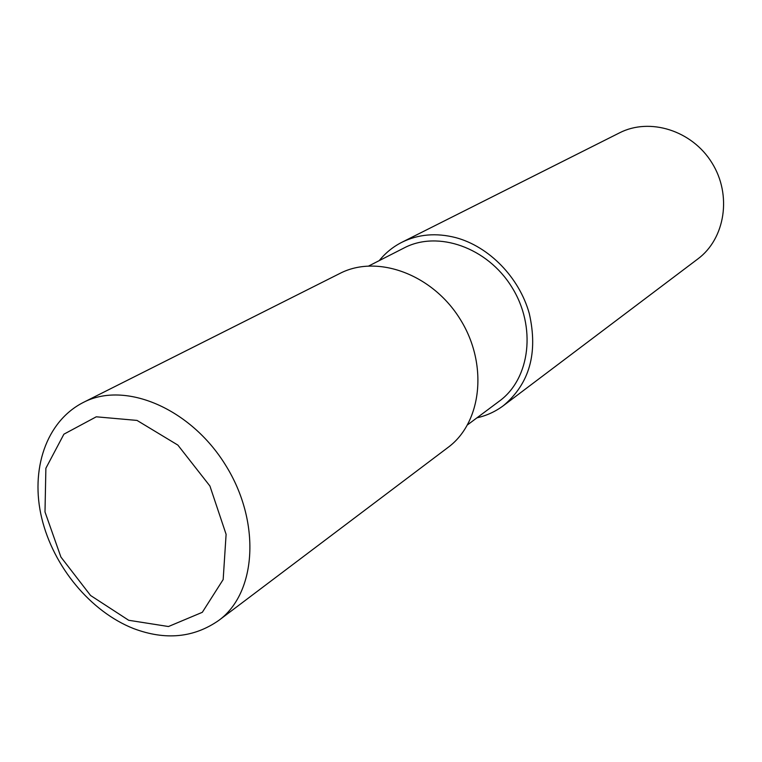 <?xml version="1.0" encoding="UTF-8"?>
<svg xmlns="http://www.w3.org/2000/svg" width="762" height="762" viewBox="0 0 762 762"><rect width="100%" height="100%" fill="white"/><g stroke="black" fill="none" stroke-linecap="round" stroke-linejoin="round"><path stroke-width="1.14" d="M503.492 405.594L697.84 258.947C725.214 238.706 732.139 194.986 711.918 162.811C692.01 130.435 649.748 117.291 619.487 132.874L401.955 242.24C418.3 234.201 436.197 232.658 455.647 237.601C489.042 246.478 519.227 277.406 529.285 313.525C538.191 352.911 529.59 383.6 503.492 405.594C495.538 411.547 486.699 415.623 476.964 417.824M379.247 260.614C385.534 252.86 393.097 246.736 401.955 242.24M368.865 265.909L404.231 247.879C437.95 230.181 487.413 247.45 511.845 287.169C536.639 326.66 530.238 378.657 499.443 401.06L467.62 424.786M448.075 447.399C481.889 422.548 488.356 364.112 460.21 319.268C432.454 274.168 377.19 254.098 339.938 273.425L83.42 402.393C124.892 380.705 190.462 408.127 225.562 465.106C261.118 521.808 256.68 592.741 218.885 620.335L448.075 447.399M128.692 620.278L90.564 595.484L60.912 557.051L44.996 511.94L45.882 468.249L63.903 434.178L96.279 416.804L137.036 420.424L177.87 445.094L209.912 486.004L226.104 534.333L223.171 579.549L202.321 612.305L168.469 626.526L128.692 620.278M83.42 402.393C45.92 421.415 30.08 469.983 41.758 518.217C53.407 566.576 90.402 611.553 133.636 628.593C165.459 640.547 193.872 637.794 218.885 620.335"/></g></svg>
